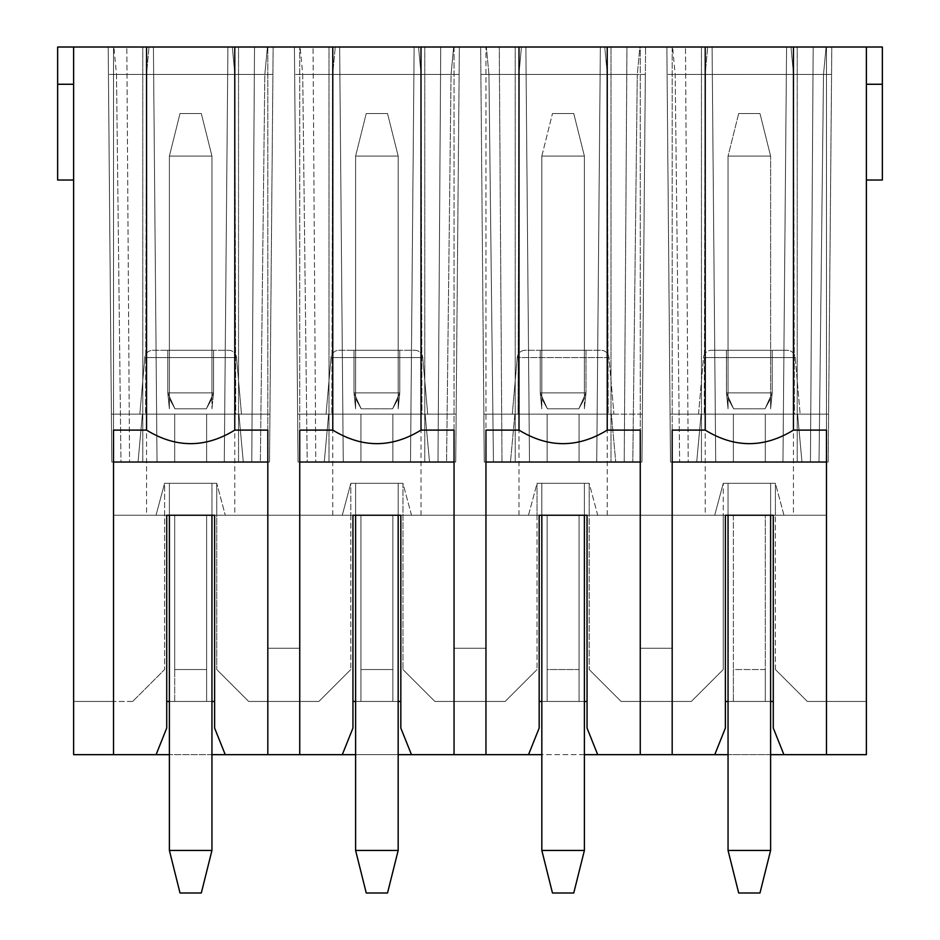 <?xml version="1.0" encoding="UTF-8"?>
<svg xmlns="http://www.w3.org/2000/svg" width="940" height="940" viewBox="0 0 940 940"><rect width="100%" height="100%" fill="white"/><g stroke="black" fill="none" stroke-linecap="round" stroke-linejoin="round"><path stroke-width="0.7" stroke-dasharray="4.7 3.53" d="M866.386 180.034L882.355 180.034L866.386 180.034L866.386 47.012L866.386 180.034L866.386 47.012L866.386 180.034L882.355 180.034L882.355 47.012L882.355 180.034L882.355 47.012L866.386 47.012L882.355 47.012L866.386 47.012L866.386 754.667L826.483 754.667L826.483 515.238L826.483 754.667L826.483 515.238L672.182 515.238L826.483 515.238L672.182 515.238L672.182 648.248L640.258 648.248L672.182 648.248L672.182 515.238L672.182 648.248L640.258 648.248L640.258 515.238L485.957 515.238L640.258 515.238L640.258 47.012L485.957 47.012L640.258 47.012L640.258 515.238L485.957 515.238L485.957 47.012L485.957 648.248L485.957 515.238L640.258 515.238L587.053 515.238L597.734 515.238L589.18 483.313L589.18 515.238L579.075 515.238L579.075 701.452L539.172 701.452L539.172 728.065L539.172 701.452L539.172 728.065L528.527 754.667L411.473 754.667L400.828 728.065L411.473 754.667L400.828 728.065L400.828 701.452L400.828 728.065L400.828 701.452L352.947 701.452L352.947 728.065L352.947 701.452L352.947 728.065L342.301 754.667L225.248 754.667L214.614 728.065L225.248 754.667L214.614 728.065L214.614 701.452L214.614 728.065L214.614 701.452L166.721 701.452L166.721 728.065L166.721 701.452L166.721 728.065L156.087 754.667L113.517 754.667L113.517 515.238L267.818 515.238L113.517 515.238L113.517 754.667L73.614 754.667L156.087 754.667L166.721 728.065L156.087 754.667L73.614 754.667L73.614 47.012L57.646 47.012L73.614 47.012L57.646 47.012L57.646 180.034L57.646 84.259L73.614 84.259L73.614 180.034L73.614 47.012L73.614 180.034L73.614 47.012L73.614 84.259L57.646 84.259L57.646 180.034L73.614 180.034M607.228 515.238L607.228 47.012M518.998 515.238L518.998 47.012M485.957 648.248L454.044 648.248L454.044 515.238L299.743 515.238L454.044 515.238L454.044 648.248L485.957 648.248L454.044 648.248L454.044 47.012L299.743 47.012L454.044 47.012L454.044 515.238L299.743 515.238L299.743 648.248L267.818 648.248L267.818 515.238L267.818 648.248L299.743 648.248L299.743 47.012L299.743 515.238L454.044 515.238L454.044 648.248L485.957 648.248L485.957 515.238L640.258 515.238L640.258 648.248L672.182 648.248L672.182 515.238L826.483 515.238L765.301 515.238L765.301 701.452L733.376 701.452L733.376 515.238L579.075 515.238L589.18 515.238L589.18 669.539L589.18 483.313L537.046 483.313L537.046 515.238L392.849 515.238L392.849 701.452L352.947 701.452L352.947 728.065L342.301 754.667L352.947 728.065L342.301 754.667L225.248 754.667L342.301 754.667L225.248 754.667L214.614 728.065L225.248 754.667L342.301 754.667L352.947 728.065L352.947 515.238L299.743 515.238L454.044 515.238L400.828 515.238L411.509 515.238L402.954 483.313L402.954 515.238L537.046 515.238L537.046 483.313L589.18 483.313L597.734 515.238L528.491 515.238L537.046 483.313L589.18 483.313L537.046 483.313L528.491 515.238L539.172 515.238L485.957 515.238L485.957 648.248M169.388 701.452L211.947 701.452L169.388 701.452M355.602 701.452L398.172 701.452L355.602 701.452M539.172 515.238L539.172 728.065L528.527 754.667L539.172 728.065L528.527 754.667L411.473 754.667L528.527 754.667L411.473 754.667L400.828 728.065L411.473 754.667L528.527 754.667L539.172 728.065L539.172 701.452L587.053 701.452L587.053 728.065L597.699 754.667L587.053 728.065L587.053 701.452L547.151 701.452L547.151 515.238L392.849 515.238L392.849 701.452L360.925 701.452L360.925 515.238L206.624 515.238L206.624 701.452L166.721 701.452L166.721 728.065L156.087 754.667L113.517 754.667L113.517 47.012L267.818 47.012L113.517 47.012L113.517 754.667L113.517 701.452L113.517 754.667L113.517 701.452L73.614 701.452L73.614 754.667L73.614 701.452L73.614 754.667L113.517 754.667L113.517 515.238L267.818 515.238L113.517 515.238L267.818 515.238L267.818 648.248L267.818 515.238L214.614 515.238L225.295 515.238L216.741 483.313L216.741 515.238L206.624 515.238L206.624 701.452L174.699 701.452L174.699 515.238L113.517 515.238L113.517 754.667L113.517 430.109M541.828 701.452L584.398 701.452L541.828 701.452M214.614 515.238L214.614 728.065L214.614 701.452L206.624 701.452L206.624 515.238L206.624 669.539L174.699 669.539L174.699 515.238L174.699 701.452L174.699 515.238L113.517 515.238L113.517 701.452L73.614 701.452L113.517 701.452L73.614 701.452L73.614 754.667L866.386 754.667L826.483 754.667L826.483 701.452L807.331 701.452L826.483 701.452L826.483 754.667L826.483 701.452L866.386 701.452L866.386 754.667L866.386 701.452L866.386 754.667L866.386 701.452L826.483 701.452L826.483 515.238L765.301 515.238L765.301 701.452L733.376 701.452L765.301 701.452L765.301 669.539L765.301 701.452L773.279 701.452L773.279 728.065L773.279 701.452L725.386 701.452L733.376 701.452L733.376 515.238L723.26 515.238L733.376 515.238L733.376 669.539L765.301 669.539L765.301 515.238L826.483 515.238L826.483 754.667L866.386 754.667L783.913 754.667L826.483 754.667L826.483 47.012L826.483 515.238L672.182 515.238L672.182 47.012L826.483 47.012L672.182 47.012L672.182 515.238L725.386 515.238L725.386 728.065L714.752 754.667L725.386 728.065L725.386 701.452L725.386 728.065L725.386 701.452L725.386 728.065L714.752 754.667L725.386 728.065L714.752 754.667L597.699 754.667L587.053 728.065L587.053 701.452L587.053 728.065L597.699 754.667L587.053 728.065L587.053 515.238M770.612 701.452L728.053 701.452L770.612 701.452M826.483 430.109L826.483 754.667L783.913 754.667L826.483 754.667L783.913 754.667L773.279 728.065L773.279 701.452L773.279 728.065L783.913 754.667L773.279 728.065L773.279 515.238L826.483 515.238L775.406 515.238L775.406 483.313L723.26 483.313L714.706 515.238L773.279 515.238M866.386 47.012L73.614 47.012M604.749 47.012L480.646 47.012L640.07 47.012L480.646 47.012L484.264 462.022L480.646 47.012L484.264 462.022L529.49 462.022L525.871 47.012L529.49 462.022L501.995 462.022L499.269 47.012L501.995 462.022L493.43 462.022L488.941 74.413L486.344 47.012L488.941 74.413L637.285 74.413L639.882 47L600.355 47.012L645.58 47.012L480.646 47.012L484.264 462.022L483.841 414.14L484.264 462.022L529.49 462.022L525.871 47.012L529.49 462.022L493.43 462.022L488.941 74.413L637.285 74.413L639.882 47L611 47.012L645.58 47.012L604.749 47.012L607.299 74.413L604.749 47.012M666.86 47.012L831.806 47.012L666.86 47.012L831.806 47.012L666.86 47.012L670.49 462.022L666.86 47.012L670.49 462.022L715.716 462.022L712.085 47.012L715.716 462.022L688.221 462.022L685.483 47.012L688.221 462.022L679.644 462.022L675.167 74.413L672.57 47.012L675.167 74.413L823.511 74.413L826.107 47.012L823.511 74.413L819.022 462.022L810.445 462.022L813.182 47.012L810.445 462.022L782.961 462.022L786.58 47.012L782.961 462.022L828.187 462.022L831.806 47.012L831.571 74.413L793.525 74.413L790.975 47.012L793.525 74.413L705.141 74.413L707.691 47.012L705.141 74.413L667.106 74.413L705.141 74.413L704.26 414.14L670.067 414.14L670.49 462.022L670.067 414.14L701.099 414.14L696.705 462.022L733.376 462.022L670.49 462.022L666.86 47.012M108.194 47.012L273.141 47.012L108.194 47.012L273.141 47.012L108.194 47.012L111.813 462.022L108.194 47.012L111.813 462.022L157.039 462.022L153.42 47.012L157.039 462.022L129.556 462.022L126.818 47.012L129.556 462.022L120.978 462.022L116.49 74.413L113.893 47.012L116.49 74.413L264.833 74.413L267.43 47.012L264.833 74.413L260.357 462.022L251.779 462.022L254.517 47.012L251.779 462.022L224.284 462.022L227.915 47.012L224.284 462.022L269.51 462.022L273.141 47.012L272.894 74.413L234.859 74.413L232.309 47.012L234.859 74.413L146.476 74.413L149.025 47.012L146.476 74.413L108.429 74.413L146.476 74.413L145.594 414.14L111.402 414.14L111.813 462.022L111.402 414.14L142.422 414.14L138.027 462.022L174.699 462.022L111.813 462.022L108.194 47.012M294.42 47.012L459.355 47.012L294.42 47.012L459.355 47.012L294.42 47.012L298.039 462.022L294.42 47.012L298.039 462.022L343.264 462.022L339.646 47.012L343.264 462.022L315.77 462.022L313.044 47.012L315.77 462.022L307.204 462.022L302.715 74.413L300.118 47.012L302.715 74.413L451.059 74.413L453.656 47.012L451.059 74.413L446.571 462.022L438.005 462.022L440.731 47.012L438.005 462.022L410.51 462.022L414.129 47.012L410.51 462.022L455.736 462.022L459.355 47.012L459.12 74.413L421.073 74.413L418.535 47.012L421.073 74.413L332.701 74.413L335.251 47.012L332.701 74.413L294.655 74.413L332.701 74.413L331.82 414.14L297.627 414.14L298.039 462.022L297.627 414.14L328.647 414.14L324.253 462.022L360.925 462.022L298.039 462.022L294.42 47.012M714.752 754.667L597.699 754.667M267.818 47.012L267.818 515.238L267.818 47.012M400.828 515.238L400.828 728.065L400.828 701.452L392.849 701.452L392.849 515.238L392.849 669.539L360.925 669.539L360.925 515.238L174.699 515.238M645.345 74.413L641.961 462.022L645.345 74.413L518.927 74.413L521.465 47.012L518.927 74.413L480.88 74.413L518.927 74.413L518.034 414.14L608.18 414.14L607.299 74.413L518.927 74.413L518.034 414.14L483.841 414.14L514.873 414.14L510.479 462.022L547.151 462.022L547.151 414.14L579.075 414.14L579.075 462.022L579.075 414.14L483.841 414.14L514.873 414.14L512.3 414.14L517.247 357.576L608.979 357.576L613.926 414.14L611.352 414.14L613.926 414.14L611.352 414.14L615.747 462.022L611.352 414.14L613.926 414.14L608.979 357.576A7.978 7.978 0 0 0 601.024 350.291L525.202 350.291A7.978 7.978 0 0 0 517.247 357.576L608.979 357.576A7.978 7.978 0 0 0 601.024 350.291L525.202 350.291A7.978 7.978 0 0 0 517.247 357.576L512.3 414.14L514.873 414.14L510.479 462.022L514.873 414.14L483.841 414.14L547.151 414.14L547.151 462.022L484.264 462.022L547.151 462.022L484.264 462.022L510.479 462.022L514.873 414.14L483.841 414.14L608.18 414.14L607.299 74.413L645.345 74.413L645.58 47.012L641.961 462.022L579.075 462.022L615.747 462.022L579.075 462.022L579.075 414.14L547.151 414.14L547.151 462.022L484.264 462.022L547.151 462.022L547.151 414.14L547.151 462.022L547.151 414.14L579.075 414.14L579.075 462.022L579.075 414.14L547.151 414.14L547.151 462.022L547.151 414.14L579.075 414.14L579.075 462.022L615.747 462.022L611.352 414.14L615.747 462.022L579.075 462.022L579.075 414.14L579.075 462.022L632.796 462.022L596.736 462.022L611 462.022L596.736 462.022L600.355 47.012L596.736 462.022L611 462.022L611 47.012L611 462.022L611 47.012L611 462.022L641.961 462.022L615.747 462.022L641.961 462.022L642.373 414.14L579.075 414.14L642.373 414.14L641.961 462.022L642.373 414.14L611.352 414.14L642.373 414.14L645.345 74.413M770.612 754.667L728.053 754.667M584.398 754.667L541.828 754.667M398.172 754.667L355.602 754.667M211.947 754.667L169.388 754.667M166.721 515.238L166.721 728.065L156.087 754.667L113.517 754.667L113.517 515.238L225.295 515.238L216.741 483.313L164.594 483.313L164.594 669.539L164.594 483.313L216.741 483.313L164.594 483.313L216.741 483.313L216.741 515.238L350.82 515.238L216.741 515.238L216.741 669.539L216.741 515.238L206.624 515.238M725.386 515.238L714.706 515.238L723.26 483.313L723.26 515.238L589.18 515.238L723.26 515.238L723.26 669.539L691.335 701.452L621.105 701.452L589.18 669.539L621.105 701.452L691.335 701.452L723.26 669.539L723.26 483.313L775.406 483.313L775.406 515.238L579.075 515.238L579.075 701.452L579.075 515.238L579.075 669.539L547.151 669.539L547.151 515.238L360.925 515.238L360.925 701.452L360.925 515.238L350.82 515.238L360.925 515.238M73.614 84.259L57.646 84.259M269.51 462.022L273.141 47.012L269.51 462.022L272.894 74.413L146.476 74.413L145.594 414.14L269.933 414.14L174.699 414.14L206.624 414.14L206.624 462.022L243.296 462.022L206.624 462.022L206.624 414.14L111.402 414.14L235.74 414.14L234.859 74.413L235.74 414.14L269.933 414.14L238.901 414.14L243.296 462.022L269.51 462.022L243.296 462.022L238.901 414.14L206.624 414.14L206.624 462.022L243.296 462.022L206.624 462.022L206.624 414.14L206.624 462.022L206.624 414.14L174.699 414.14L174.699 462.022L111.813 462.022L157.039 462.022L153.42 47.012L157.039 462.022L120.978 462.022L116.49 74.413L264.833 74.413L260.357 462.022L224.284 462.022L227.915 47.012L224.284 462.022L269.51 462.022L206.624 462.022L206.624 414.14L206.624 462.022L269.51 462.022M146.546 47.012L146.546 515.238M234.777 47.012L234.777 515.238M332.772 515.238L332.772 47.012M421.003 515.238L421.003 47.012M455.736 462.022L459.355 47.012L455.736 462.022L459.12 74.413L332.701 74.413L331.82 414.14L456.159 414.14L360.925 414.14L392.849 414.14L392.849 462.022L429.521 462.022L392.849 462.022L392.849 414.14L297.627 414.14L421.966 414.14L421.073 74.413L421.966 414.14L456.159 414.14L425.127 414.14L429.521 462.022L455.736 462.022L429.521 462.022L425.127 414.14L392.849 414.14L392.849 462.022L429.521 462.022L392.849 462.022L392.849 414.14L392.849 462.022L392.849 414.14L360.925 414.14L360.925 462.022L298.039 462.022L343.264 462.022L339.646 47.012L343.264 462.022L307.204 462.022L302.715 74.413L451.059 74.413L446.571 462.022L410.51 462.022L414.129 47.012L410.51 462.022L455.736 462.022L392.849 462.022L392.849 414.14L392.849 462.022L455.736 462.022M299.743 515.238L299.743 648.248L267.818 648.248L299.743 648.248L299.743 515.238M783.913 754.667L773.279 728.065L783.913 754.667L826.483 754.667M640.258 648.248L640.258 515.238L640.258 648.248M547.151 515.238L547.151 701.452L547.151 515.238L537.046 515.238L579.075 515.238M624.231 462.022L626.957 47.012L624.231 462.022L611 462.022L641.961 462.022L579.075 462.022L624.231 462.022M637.285 74.413L632.796 462.022L637.285 74.413M579.075 669.539L579.075 701.452L547.151 701.452L547.151 669.539L579.075 669.539M392.849 669.539L392.849 701.452L360.925 701.452L360.925 669.539L392.849 669.539M206.624 669.539L206.624 701.452L174.699 701.452L174.699 669.539L206.624 669.539M156.087 754.667L113.517 754.667M132.669 701.452L113.517 701.452L132.669 701.452L164.594 669.539L132.669 701.452M267.818 754.667L267.818 430.109M342.301 754.667L225.248 754.667M299.743 754.667L299.743 430.109M454.044 754.667L454.044 430.109M528.527 754.667L411.473 754.667M485.957 754.667L485.957 430.109M640.258 754.667L640.258 430.109M584.398 515.238L541.828 515.238L541.828 483.313L584.398 483.313L541.828 483.313L541.828 850.43L541.828 483.313L584.398 483.313L584.398 850.43L584.398 483.313L541.828 483.313L541.828 850.43L584.398 850.43L541.828 850.43L552.473 893L573.753 893L552.473 893L541.828 850.43L584.398 850.43L573.753 893L584.398 850.43L584.398 515.238M641.961 462.022L615.747 462.022L641.961 462.022L642.373 414.14L641.961 462.022M642.373 414.14L611.352 414.14L642.373 414.14M138.027 462.022L142.422 414.14L138.027 462.022L174.699 462.022L111.813 462.022L138.027 462.022L111.813 462.022L138.027 462.022L142.422 414.14L111.402 414.14L174.699 414.14L174.699 462.022L138.027 462.022M174.699 414.14L206.624 414.14L174.699 414.14L174.699 462.022L174.699 414.14M238.901 414.14L243.296 462.022L238.901 414.14L269.933 414.14L238.901 414.14M324.253 462.022L328.647 414.14L324.253 462.022L360.925 462.022L298.039 462.022L324.253 462.022L298.039 462.022L324.253 462.022L328.647 414.14L297.627 414.14L360.925 414.14L360.925 462.022L324.253 462.022M360.925 414.14L392.849 414.14L360.925 414.14L360.925 462.022L360.925 414.14M425.127 414.14L429.521 462.022L425.127 414.14L456.159 414.14L425.127 414.14M398.172 515.238L355.602 515.238L355.602 483.313L398.172 483.313L355.602 483.313L398.172 483.313L355.602 483.313L355.602 850.43L355.602 483.313L355.602 850.43L398.172 850.43L398.172 483.313L398.172 850.43L355.602 850.43L398.172 850.43L398.172 515.238M352.947 515.238L411.509 515.238L402.954 483.313L350.82 483.313L350.82 515.238L350.82 483.313L402.954 483.313L350.82 483.313L402.954 483.313L402.954 669.539L402.954 515.238L392.849 515.238M211.947 515.238L169.388 515.238L169.388 483.313L211.947 483.313L169.388 483.313L211.947 483.313L169.388 483.313L169.388 850.43L169.388 483.313L169.388 850.43L211.947 850.43L211.947 483.313L211.947 850.43L169.388 850.43L211.947 850.43L211.947 515.238M537.046 515.238L537.046 669.539L537.046 515.238M434.879 701.452L402.954 669.539L434.879 701.452L505.121 701.452L434.879 701.452M537.046 669.539L505.121 701.452L537.046 669.539M350.82 515.238L350.82 669.539L350.82 515.238M248.665 701.452L216.741 669.539L248.665 701.452L318.895 701.452L248.665 701.452M350.82 669.539L318.895 701.452L350.82 669.539M596.736 462.022L600.355 47.012L596.736 462.022M139.849 414.14L144.807 357.576L236.528 357.576L241.474 414.14L236.528 357.576A7.978 7.978 0 0 0 228.573 350.291L152.75 350.291A7.978 7.978 0 0 0 144.807 357.576L236.528 357.576A7.978 7.978 0 0 0 228.573 350.291L152.75 350.291A7.978 7.978 0 0 0 144.807 357.576L139.849 414.14M326.074 414.14L331.021 357.576L422.753 357.576L427.7 414.14L422.753 357.576A7.978 7.978 0 0 0 414.798 350.291L338.976 350.291A7.978 7.978 0 0 0 331.021 357.576L422.753 357.576A7.978 7.978 0 0 0 414.798 350.291L338.976 350.291A7.978 7.978 0 0 0 331.021 357.576L326.074 414.14M342.266 515.238L350.82 483.313L342.266 515.238M156.04 515.238L164.594 483.313L156.04 515.238M585.996 350.291L540.23 350.291L585.996 350.291L585.996 392.861L585.996 350.291L540.23 350.291L540.23 392.861L547.421 408.818L540.23 392.861L541.828 408.818L541.828 156.087L541.828 408.818L540.23 392.861L585.996 392.861L540.23 392.861L540.23 350.291L540.23 392.861L585.996 392.861L540.23 392.861L547.421 408.818L578.805 408.818L547.421 408.818L541.828 398.666L547.421 408.818L541.828 398.666L541.828 156.087L552.473 113.529L541.828 156.087L541.828 398.666L547.421 408.818L540.23 392.861L541.828 408.818L540.23 392.861L540.23 350.291L585.996 350.291L585.996 392.861L578.805 408.818L584.398 398.666L578.805 408.818L547.421 408.818L578.805 408.818L585.996 392.861L584.398 408.818L585.996 392.861L578.805 408.818L584.398 398.666L584.398 408.818L584.398 156.087L584.398 398.666L584.398 156.087L541.828 156.087L584.398 156.087L541.828 156.087L584.398 156.087L573.753 113.529L552.473 113.529L573.753 113.529L584.398 156.087L584.398 408.818L584.398 398.666L578.805 408.818L585.996 392.861L584.398 408.818L585.996 392.861L585.996 350.291M213.545 350.291L167.79 350.291L213.545 350.291L167.79 350.291L213.545 350.291L213.545 392.861L213.545 350.291L213.545 392.861L167.79 392.861L213.545 392.861L167.79 392.861L167.79 350.291L167.79 392.861L213.545 392.861L206.365 408.818L174.969 408.818L167.79 392.861L174.969 408.818L206.365 408.818L174.969 408.818L167.79 392.861L169.388 408.818L169.388 156.087L169.388 408.818L167.79 392.861L174.969 408.818L206.365 408.818L213.545 392.861L211.947 408.818L213.545 392.861L206.365 408.818L211.947 398.666L206.365 408.818L211.947 398.666L211.947 408.818L211.947 156.087L211.947 398.666L211.947 156.087L169.388 156.087L169.388 398.666L174.969 408.818L169.388 398.666L169.388 156.087L211.947 156.087L169.388 156.087L211.947 156.087L211.947 408.818L211.947 398.666L206.365 408.818L213.545 392.861L211.947 408.818L213.545 392.861L213.545 350.291M399.77 350.291L354.004 350.291L399.77 350.291L354.004 350.291L399.77 350.291L399.77 392.861L399.77 350.291L399.77 392.861L354.004 392.861L399.77 392.861L354.004 392.861L354.004 350.291L354.004 392.861L399.77 392.861L392.579 408.818L361.195 408.818L354.004 392.861L361.195 408.818L392.579 408.818L399.77 392.861L398.172 408.818L399.77 392.861L398.172 408.818L398.172 156.087L398.172 408.818L398.172 398.666L392.579 408.818L361.195 408.818L354.004 392.861L355.602 408.818L355.602 398.666L355.602 408.818L355.602 398.666L361.195 408.818L392.579 408.818L398.172 398.666L398.172 408.818L399.77 392.861L392.579 408.818L398.172 398.666L398.172 156.087L398.172 398.666L392.579 408.818L399.77 392.861L399.77 350.291M398.172 850.43L387.527 893L398.172 850.43L387.527 893L366.248 893L355.602 850.43L366.248 893L387.527 893L366.248 893L355.602 850.43M211.947 850.43L201.313 893L211.947 850.43L201.313 893L180.022 893L169.388 850.43L180.022 893L201.313 893L180.022 893L169.388 850.43M584.398 850.43L573.753 893L552.473 893L541.828 850.43M167.79 350.291L167.79 392.861L169.388 408.818L167.79 392.861L167.79 350.291M354.004 350.291L354.004 392.861L355.602 408.818L354.004 392.861L361.195 408.818L355.602 398.666L355.602 156.087L355.602 408.818L354.004 392.861L354.004 350.291M174.969 408.818L169.388 398.666L174.969 408.818M355.602 156.087L398.172 156.087L355.602 156.087L398.172 156.087L355.602 156.087L355.602 398.666L355.602 156.087L366.248 113.529L387.527 113.529L366.248 113.529L355.602 156.087M361.195 408.818L355.602 398.666L361.195 408.818M584.398 156.087L573.753 113.529L552.473 113.529L573.753 113.529L584.398 156.087M541.828 156.087L552.473 113.529L541.828 156.087M211.947 156.087L201.313 113.529L180.022 113.529L169.388 156.087L180.022 113.529L201.313 113.529L211.947 156.087L201.313 113.529L180.022 113.529L201.313 113.529L211.947 156.087M169.388 156.087L180.022 113.529L169.388 156.087M398.172 156.087L387.527 113.529L398.172 156.087L387.527 113.529L366.248 113.529L387.527 113.529L398.172 156.087M882.355 84.259L866.386 84.259M828.187 462.022L831.806 47.012L828.187 462.022L831.571 74.413L705.141 74.413L704.26 414.14L828.598 414.14L733.376 414.14L765.301 414.14L765.301 462.022L801.973 462.022L765.301 462.022L765.301 414.14L670.067 414.14L794.406 414.14L793.525 74.413L794.406 414.14L828.598 414.14L797.578 414.14L801.973 462.022L828.187 462.022L801.973 462.022L797.578 414.14L733.376 414.14L733.376 462.022L670.49 462.022L715.716 462.022L712.085 47.012L715.716 462.022L679.644 462.022L675.167 74.413L823.511 74.413L819.022 462.022L782.961 462.022L786.58 47.012L782.961 462.022L828.187 462.022L765.301 462.022L765.301 414.14L765.301 462.022L828.187 462.022L801.973 462.022L797.578 414.14L800.152 414.14L797.578 414.14L801.973 462.022L765.301 462.022L765.301 414.14L733.376 414.14L733.376 462.022L670.49 462.022L696.705 462.022L701.099 414.14L733.376 414.14L733.376 462.022L670.49 462.022L696.705 462.022L701.099 414.14L670.067 414.14L701.099 414.14L698.526 414.14L701.099 414.14L696.705 462.022L733.376 462.022L733.376 414.14L733.376 462.022L733.376 414.14L765.301 414.14L765.301 462.022L765.301 414.14L765.301 462.022L828.187 462.022M705.223 47.012L705.223 515.238M793.454 47.012L793.454 515.238M733.376 515.238L733.376 701.452L733.376 669.539L765.301 669.539L765.301 515.238M672.182 754.667L672.182 430.109M826.483 701.452L866.386 701.452L826.483 701.452M828.598 414.14L797.578 414.14L828.598 414.14M770.612 515.238L728.053 515.238L728.053 483.313L770.612 483.313L728.053 483.313L770.612 483.313L728.053 483.313L728.053 850.43L728.053 483.313L728.053 850.43L770.612 850.43L770.612 515.238M775.406 669.539L775.406 515.238L775.406 669.539L807.331 701.452L775.406 669.539M698.526 414.14L703.473 357.576A7.978 7.978 0 0 1 711.427 350.291A7.978 7.978 0 0 0 703.473 357.576L795.193 357.576L800.152 414.14L795.193 357.576A7.978 7.978 0 0 0 787.25 350.291L711.427 350.291L787.25 350.291A7.978 7.978 0 0 1 795.193 357.576L703.473 357.576L795.193 357.576L703.473 357.576L698.526 414.14M733.376 462.022L733.376 414.14L733.376 462.022M783.96 515.238L775.406 483.313L723.26 483.313L775.406 483.313L783.96 515.238M711.427 350.291L787.25 350.291L711.427 350.291M772.21 350.291L726.456 350.291L772.21 350.291L726.456 350.291L772.21 350.291L772.21 392.861L772.21 350.291L772.21 392.861L726.456 392.861L772.21 392.861L772.21 350.291M770.612 850.43L728.053 850.43L738.687 893L728.053 850.43L770.612 850.43L759.978 893L738.687 893L759.978 893L770.612 850.43L770.612 483.313L770.612 850.43L759.978 893L738.687 893L728.053 850.43M726.456 350.291L726.456 392.861L726.456 350.291L726.456 392.861L772.21 392.861L765.031 408.818L733.635 408.818L726.456 392.861L726.456 350.291M726.456 392.861L772.21 392.861L770.612 408.818L772.21 392.861L770.612 408.818L770.612 156.087L770.612 408.818L770.612 398.666L765.031 408.818L772.21 392.861L770.612 408.818L770.612 398.666L765.031 408.818L772.21 392.861L765.031 408.818L733.635 408.818L765.031 408.818L733.635 408.818L726.456 392.861L733.635 408.818L726.456 392.861L728.053 408.818L726.456 392.861L728.053 408.818L728.053 398.666L728.053 408.818L728.053 398.666L733.635 408.818L728.053 398.666L728.053 156.087L728.053 408.818L726.456 392.861M765.031 408.818L770.612 398.666L765.031 408.818M728.053 156.087L770.612 156.087L770.612 398.666L770.612 156.087L728.053 156.087L770.612 156.087L728.053 156.087L728.053 398.666L733.635 408.818L728.053 398.666L728.053 156.087L738.687 113.529L759.978 113.529L738.687 113.529L728.053 156.087M770.612 156.087L759.978 113.529L770.612 156.087L759.978 113.529L738.687 113.529L759.978 113.529L770.612 156.087M515.226 462.022L515.226 47.012L515.226 462.022M142.774 462.022L142.774 47.012L142.774 462.022M238.549 462.022L238.549 47.012L238.549 462.022M329 462.022L329 47.012L329 462.022M424.774 462.022L424.774 47.012L424.774 462.022M608.979 357.576L517.247 357.576L608.979 357.576M236.528 357.576L144.807 357.576L236.528 357.576M422.753 357.576L331.021 357.576L422.753 357.576M701.452 462.022L701.452 47.012L701.452 462.022M797.226 462.022L797.226 47.012L797.226 462.022"/><path stroke-width="1.41" d="M166.721 701.452L169.388 701.452L166.721 701.452M211.947 701.452L214.614 701.452L211.947 701.452M352.947 701.452L355.602 701.452L352.947 701.452M398.172 701.452L400.828 701.452L398.172 701.452M539.172 701.452L541.828 701.452L539.172 701.452M584.398 701.452L587.053 701.452L584.398 701.452M773.279 701.452L770.612 701.452L773.279 701.452M728.053 701.452L725.386 701.452L728.053 701.452M73.614 180.034L57.646 180.034L57.646 47.012L73.614 47.012L73.614 754.667L113.517 754.667L113.517 430.109L146.546 430.109L146.546 47.012L73.614 47.012M146.546 47.012L234.777 47.012L234.777 430.109L267.818 430.109L267.818 754.667L299.743 754.667L299.743 430.109L332.772 430.109L332.772 47.012L234.777 47.012M332.772 47.012L421.003 47.012L421.003 430.109L454.044 430.109L454.044 754.667L485.957 754.667L485.957 430.109L518.998 430.109L518.998 47.012L421.003 47.012M518.998 47.012L607.228 47.012L607.228 430.109L640.258 430.109L640.258 754.667L584.398 754.667M793.454 47.012L793.454 430.109L826.483 430.109L826.483 754.667L866.386 754.667L866.386 47.012L607.228 47.012M866.386 47.012L882.355 47.012L882.355 84.259L866.386 84.259M773.279 515.238L770.612 515.238L770.612 850.43L759.978 893L738.687 893L728.053 850.43L728.053 515.238L725.386 515.238L773.279 515.238L773.279 728.065L783.913 754.667L770.612 754.667M728.053 754.667L714.752 754.667L725.386 728.065L725.386 515.238M541.828 754.667L485.957 754.667M454.044 754.667L398.172 754.667M355.602 754.667L299.743 754.667M267.818 754.667L211.947 754.667M169.388 754.667L113.517 754.667M73.614 84.259L57.646 84.259M146.546 430.109C175.956 448.169 205.367 448.169 234.777 430.109M332.772 430.109C362.182 448.169 391.592 448.169 421.003 430.109M518.998 430.109C548.408 448.169 577.818 448.169 607.228 430.109M113.517 462.022L267.818 462.022M299.743 462.022L454.044 462.022M485.957 462.022L640.258 462.022M587.053 515.238L539.172 515.238L541.828 515.238L541.828 850.43L584.398 850.43L584.398 515.238L587.053 515.238L587.053 728.065L597.699 754.667M528.527 754.667L539.172 728.065L539.172 515.238M400.828 515.238L352.947 515.238L355.602 515.238L355.602 850.43L398.172 850.43L398.172 515.238L400.828 515.238L400.828 728.065L411.473 754.667M214.614 515.238L166.721 515.238L169.388 515.238L169.388 850.43L211.947 850.43L211.947 515.238L214.614 515.238L214.614 728.065L225.248 754.667M156.087 754.667L166.721 728.065L166.721 515.238M342.301 754.667L352.947 728.065L352.947 515.238M584.398 850.43L573.753 893L552.473 893L541.828 850.43M398.172 850.43L387.527 893L366.248 893L355.602 850.43M211.947 850.43L201.313 893L180.022 893L169.388 850.43M793.454 430.109C764.044 448.169 734.634 448.169 705.223 430.109L705.223 47.012M882.355 84.259L882.355 180.034L866.386 180.034M640.258 754.667L714.752 754.667M705.223 430.109L672.182 430.109L672.182 754.667M826.483 462.022L672.182 462.022M783.913 754.667L826.483 754.667M728.053 850.43L770.612 850.43"/></g></svg>
